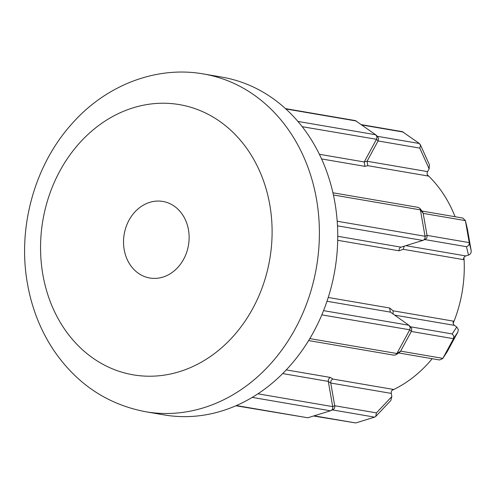<?xml version="1.0" encoding="UTF-8"?>
<svg xmlns="http://www.w3.org/2000/svg" width="496" height="496" viewBox="0 0 496 496"><rect width="100%" height="100%" fill="white"/><g stroke="black" fill="none" stroke-linecap="round" stroke-linejoin="round"><path stroke-width="0.74" d="M297.91 121.427L375.633 134.738L355.384 120.596L285.51 108.63M377.326 136.307L419.436 143.518L402.299 131.645L361.454 124.651M419.436 143.518L420.534 145.57L419.765 148.099L378.057 140.957L376.514 139.289L376.972 136.828L375.633 134.738M377.332 136.357L378.578 138.384L378.119 140.845M411.302 331.464L400.644 351.131L442.847 358.36L453.505 338.694L411.302 331.464L411.829 328.898L410.583 326.87M411.364 331.353L409.758 329.797L410.223 327.341L408.977 325.314L390.296 312.021L389.651 307.997L393.13 310.812L453.418 321.135A3.429 2.877 -80.3 0 0 454.435 325.364L456.729 327L458.285 329.511L457.92 331.929L447.262 351.596L442.705 358.589L439.549 359.966L398.697 352.972M457.92 331.929L453.505 338.694L453.784 336.077L452.197 333.944L456.729 327M308.605 340.566L393.985 355.186L395.796 354.82L396.85 353.623L400.588 351.242L399.534 352.445L395.796 354.82M376.514 139.289L302.2 126.691M409.758 329.797L321.805 314.861M124.18 249.618A38.837 32.612 -80.3 0 0 149.773 278.008A38.837 32.612 -80.3 0 0 188.474 229.834A38.837 32.612 -80.3 0 0 162.88 201.444A38.837 32.612 -80.3 0 0 124.18 249.618M203.596 73.978L221.941 77.122A171.349 143.865 99.7 0 1 334.856 202.368A171.349 143.865 99.7 0 1 164.108 414.904L145.756 411.761A171.349 143.865 99.7 0 0 316.504 199.231A171.349 143.865 99.7 0 0 203.596 73.978C156.11 65.466 105.375 85.455 71.629 124.124C34.41 165.54 17.335 227.726 27.454 283.675C31.701 307.855 40.281 329.79 53.19 349.488C76.229 383.637 107.086 404.395 145.756 411.761M427.335 174.803A125.655 105.505 99.7 0 1 455.074 216.733M378.057 140.957L367.059 161.25L367.803 165.689L364.932 166.358L364.219 161.963L376.445 139.401M463.971 257.498A125.655 105.505 99.7 0 1 453.201 323.305M432.171 358.707A125.655 105.505 99.7 0 1 392.045 390.321M404.271 246.134L403.198 249.302L399.013 250.796C398.92 248.955 399.609 247.727 401.072 247.12L422.766 240.442L337.485 225.841M257.895 393.812L332.704 406.621L328.302 381.393C328.147 379.595 328.836 378.274 330.379 377.444L332.872 379.068L393.167 389.391A3.429 2.877 -80.3 0 0 391.301 393.409L391.846 396.546L390.823 400.489L375.763 416.435L376.421 412.877L391.846 396.546M236.356 405.554L307.756 417.775L330.448 410.793L252.185 397.395M309.795 338.594L396.905 353.512L409.696 329.908M337.193 221.235L425.022 236.27L420.416 209.876L333.411 194.984M314.098 415.822L355.744 422.952L374.654 417.136L375.763 416.435M391.301 393.409L330.751 383.042L334.713 405.74L376.421 412.877M465.347 220.416L467.362 228.799L465.391 220.621L423.193 213.392L427.031 235.389L469.228 242.612L465.391 220.621L462.836 218.06L421.972 211.067M467.362 228.799L471.2 250.79C471.336 252.848 470.437 254.281 468.503 255.099L465.8 255.93A3.429 2.877 -80.3 0 0 463.487 259.625L403.198 249.302M420.279 144.553L429.424 164.777L429.127 168.814L427.602 171.616A3.429 2.877 -80.3 0 0 428.091 176.012L367.803 165.689M332.704 406.621L334.713 405.74M307.756 417.775L235.898 405.753M332.878 409.758L330.448 410.793M425.196 239.407L422.766 240.442M425.022 236.27L427.031 235.389M423.193 213.392L422.58 211.835L419.808 208.32L418.233 207.384L332.921 192.777M423.175 213.268L420.416 209.876M330.559 410.756C332.246 410.043 332.971 408.704 332.729 406.745M410.917 327.149L408.977 325.314M420.397 209.758L419.808 208.32M422.877 240.411C424.564 239.692 425.289 238.353 425.047 236.4M400.948 247.157L337.745 236.276M377.667 136.636L375.726 134.807M355.744 422.952L313.522 416.001M330.751 383.042C330.596 381.213 331.303 379.893 332.872 379.068M332.562 409.876C334.254 409.157 334.98 407.817 334.738 405.864M447.262 351.596L442.705 358.589M393.055 313.993L393.13 310.812M427.056 235.513C427.292 237.466 426.572 238.805 424.88 239.525M471.2 250.79L469.228 242.612C469.365 244.652 468.447 246.016 466.476 246.698L424.83 239.568M269.793 204.817A137.076 115.097 -80.3 0 0 133.3 107.768A137.076 115.097 -80.3 0 0 42.867 274.641A137.076 115.097 -80.3 0 0 179.36 371.69A137.076 115.097 -80.3 0 0 269.793 204.817M364.932 166.358L321.582 158.937M399.013 250.796L337.702 240.3M328.222 297.476L389.651 307.997M286.242 369.892L330.379 377.444M328.302 381.393L282.658 373.575M390.433 312.127L326.982 301.264M323.541 310.632L408.884 325.246M356.333 121.012L285.851 108.946M319.387 154.287L364.219 161.963M374.654 417.136L332.512 409.919M454.435 325.364L394.655 315.127M410.576 326.814L452.197 333.944M405.815 245.656L465.8 255.93M468.503 255.099L466.476 246.698M403.353 132.079L361.919 124.986M367.059 161.25L427.602 171.616M429.127 168.814L419.765 148.099M330.758 383.061L328.309 381.412M364.231 161.944L367.065 161.237"/></g></svg>
